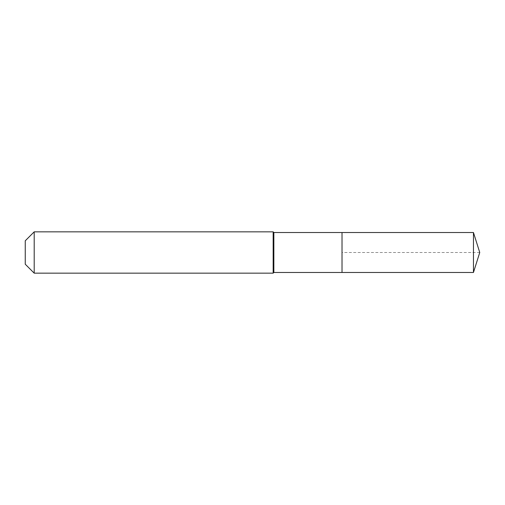 <?xml version="1.0" encoding="UTF-8"?>
<svg xmlns="http://www.w3.org/2000/svg" width="505" height="505" viewBox="0 0 505 505"><rect width="100%" height="100%" fill="white"/><g stroke="black" fill="none" stroke-linecap="round" stroke-linejoin="round"><path stroke-width="0.38" stroke-dasharray="2.52 1.89" d="M342.024 272.473L342.024 232.527M273.849 272.473L273.849 232.527M273.161 273.161L273.161 231.839M34.201 273.161L34.201 231.839M25.25 264.21L25.25 240.79M473.456 272.473L473.456 232.527M479.75 252.5L342.024 252.5"/><path stroke-width="0.76" d="M473.456 272.473L473.456 232.527L479.75 252.5L473.456 272.473L342.024 272.473L473.456 272.473L479.75 252.5L473.456 272.473L342.024 272.473L342.024 232.527L273.849 232.527L273.161 231.839L34.201 231.839L25.25 240.79L25.25 264.21L34.201 273.161L34.201 231.839M479.75 252.5L473.456 232.527L342.024 232.527L342.024 272.473L273.849 272.473L273.849 232.527M273.849 272.473L273.161 273.161L273.161 231.839M273.161 273.161L34.201 273.161M473.456 232.527L342.024 232.527"/></g></svg>
